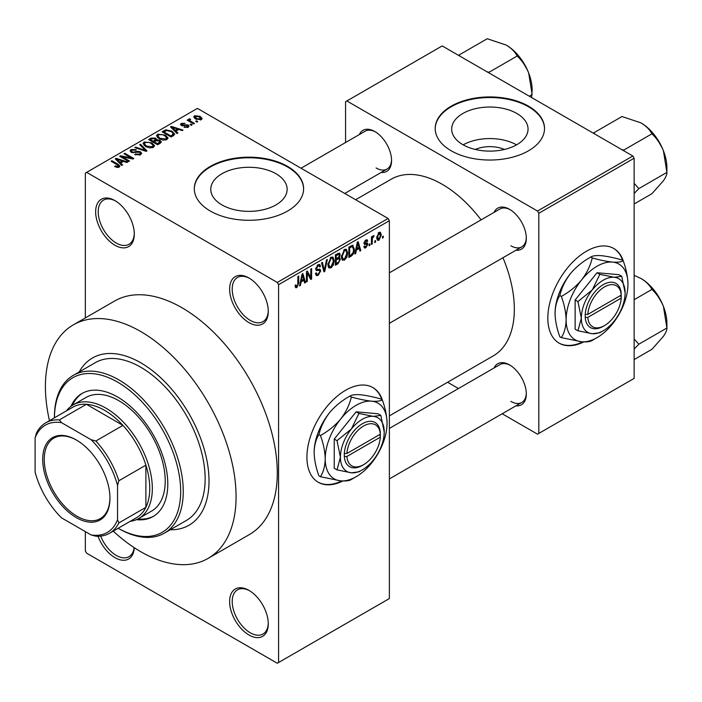 <?xml version="1.0" encoding="UTF-8"?>
<svg xmlns="http://www.w3.org/2000/svg" width="702" height="702" viewBox="0 0 702 702"><rect width="100%" height="100%" fill="white"/><g stroke="black" fill="none" stroke-linecap="round" stroke-linejoin="round"><path stroke-width="1.05" d="M248.956 322.604A27.325 15.777 60 0 1 229.624 289.136A27.325 15.777 60 0 1 248.956 277.983L248.956 277.983A27.325 15.777 60 0 1 268.278 311.451A27.325 15.777 60 0 1 248.956 322.604M249.605 278.369A25.509 14.724 -120 0 0 237.487 277.457A25.509 14.724 -120 0 0 233.582 297.902A25.509 14.724 -120 0 0 250.237 320.375A25.509 14.724 -120 0 0 262.996 321.639A25.509 14.724 -120 0 0 268.269 310.688M248.956 634.994A27.325 15.777 60 0 1 229.624 601.526A27.325 15.777 60 0 1 248.956 590.373L248.956 590.373A27.325 15.777 60 0 1 268.278 623.841A27.325 15.777 60 0 1 248.956 634.994M249.605 590.759A25.509 14.724 -120 0 0 237.487 589.847A25.509 14.724 -120 0 0 233.582 610.292A25.509 14.724 -120 0 0 250.237 632.765A25.509 14.724 -120 0 0 262.996 634.029A25.509 14.724 -120 0 0 268.269 623.078M134.266 547.7A27.325 15.777 60 0 1 114.97 557.642A27.325 15.777 60 0 1 98.026 536.267M100.693 536.109A25.509 14.724 -120 0 0 116.26 555.414A25.509 14.724 -120 0 0 129.01 556.677A25.509 14.724 -120 0 0 134.143 547.621M114.97 245.252A27.325 15.777 60 0 1 95.647 211.785A27.325 15.777 60 0 1 114.97 200.632L114.97 200.632A27.325 15.777 60 0 1 134.293 234.099A27.325 15.777 60 0 1 114.97 245.252M115.628 201.018A25.509 14.724 -120 0 0 103.51 200.105A25.509 14.724 -120 0 0 99.596 220.551A25.509 14.724 -120 0 0 116.26 243.024A25.509 14.724 -120 0 0 129.01 244.287A25.509 14.724 -120 0 0 134.284 233.336M382.59 400.737A54.659 31.555 120 0 0 372.902 387.583A54.659 31.555 120 0 0 345.568 390.294A54.659 31.555 120 0 0 309.863 438.452A54.659 31.555 120 0 0 318.243 482.256A54.659 31.555 120 0 0 342.866 481.002M381.783 399.508A54.659 31.555 120 0 0 372.639 387.443M475.298 149.456A24.193 13.97 180 0 1 504.422 149.456M516.856 113.487A38.189 22.043 0 0 0 475.245 108.705A38.189 22.043 0 0 0 451.676 129.08A38.189 22.043 0 0 0 462.855 144.665A38.189 22.043 0 0 0 504.475 149.447A38.189 22.043 0 0 0 528.044 129.08A38.189 22.043 0 0 0 516.856 113.487M516.549 144.849A38.189 22.043 0 0 0 463.171 144.849M528.509 106.169A54.659 31.555 0 0 0 468.945 99.333A54.659 31.555 0 0 0 435.205 128.484A54.659 31.555 0 0 0 451.211 150.798A54.659 31.555 0 0 0 510.775 157.634A54.659 31.555 0 0 0 544.515 128.484A54.659 31.555 0 0 0 528.509 106.169M544.515 128.782A54.659 31.555 0 0 0 528.509 106.765A54.659 31.555 0 0 0 469.182 99.868A54.659 31.555 0 0 0 435.205 128.782M221.946 204.914A38.189 22.043 180 0 1 210.767 189.321A38.189 22.043 180 0 1 234.336 168.954A38.189 22.043 180 0 1 275.956 173.736A38.189 22.043 180 0 1 287.136 189.321A38.189 22.043 180 0 1 263.566 209.687A38.189 22.043 180 0 1 221.946 204.914M287.601 166.418A54.659 31.555 0 0 0 228.036 159.573A54.659 31.555 0 0 0 194.296 188.724A54.659 31.555 0 0 0 210.302 211.039A54.659 31.555 0 0 0 269.866 217.883A54.659 31.555 0 0 0 303.606 188.724A54.659 31.555 0 0 0 287.601 166.418M303.606 189.022A54.659 31.555 0 0 0 287.601 167.006A54.659 31.555 0 0 0 228.273 160.109A54.659 31.555 0 0 0 194.296 189.022M494.085 212.364A23.684 13.671 60 0 1 509.564 209.328L509.564 209.328A23.684 13.671 60 0 1 509.573 209.328A23.684 13.671 60 0 1 526.316 238.338A23.684 13.671 60 0 1 515.944 250.237M510.222 209.722A21.859 12.618 -120 0 0 499.929 208.994L389.373 272.815M359.327 134.565A23.684 13.671 60 0 1 374.815 131.528L374.815 131.528A23.684 13.671 60 0 1 391.567 160.539A23.684 13.671 60 0 1 381.195 172.438M375.473 131.923A21.859 12.618 -120 0 0 365.172 131.195L301.035 168.226M494.085 367.962A23.684 13.671 60 0 1 509.564 364.935L509.564 364.935A23.684 13.671 60 0 1 509.573 364.935A23.684 13.671 60 0 1 526.316 393.936A23.684 13.671 60 0 1 515.944 405.835M510.222 365.33A21.859 12.618 -120 0 0 499.929 364.592L389.373 428.422M113.224 531.124A134.819 77.834 -120 0 0 140.742 551.693A134.819 77.834 -120 0 0 208.143 558.371A134.819 77.834 -120 0 0 228.817 450.333A134.819 77.834 -120 0 0 140.742 331.537A134.819 77.834 -120 0 0 73.333 324.859A134.819 77.834 -120 0 0 49.465 420.682M208.143 558.371L249.368 534.573A134.819 77.834 -120 0 0 270.042 426.535A134.819 77.834 -120 0 0 181.958 307.73A134.819 77.834 -120 0 0 114.549 301.053L73.333 324.859M389.373 415.874L493.208 355.923A102.027 58.907 -120 0 0 502.948 257.731M481.089 219.866A102.027 58.907 -120 0 0 442.19 184.266A102.027 58.907 -120 0 0 391.181 179.212L355.624 199.737M623.499 261.653A54.659 31.555 120 0 0 613.802 248.499A54.659 31.555 120 0 0 586.477 251.211A54.659 31.555 120 0 0 550.772 299.368A54.659 31.555 120 0 0 559.152 343.164A54.659 31.555 120 0 0 583.766 341.918M622.683 260.424A54.659 31.555 120 0 0 613.548 248.35M140.742 362.776A96.56 55.748 -120 0 0 92.462 357.994A96.56 55.748 -120 0 0 79.177 371.972A96.56 55.748 -120 0 1 92.462 357.994A96.56 55.748 -120 0 1 140.742 362.776A96.56 55.748 -120 0 1 203.817 447.858A96.56 55.748 -120 0 1 189.013 525.236A96.56 55.748 -120 0 0 203.817 447.858A96.56 55.748 -120 0 0 140.742 362.776M375.552 240.593L375.552 242.076L374.736 242.55L374.736 241.058L375.552 240.593M372.271 240.04L372.271 243.971L371.455 244.445L371.455 236.872L372.271 236.398L372.271 237.609L373.253 235.697L374.034 235.653L372.429 238.408L372.271 240.04L371.455 239.566M369.936 243.831L369.936 245.323L369.112 245.797L369.112 244.305L369.936 243.831M367.822 244.226L365.839 247.815L364.513 248.017L363.847 246.542L364.663 245.928L365.9 246.7L367.006 244.893L366.795 244.322L364.435 244.401L363.961 243.225L365.803 239.996L367.172 239.803L367.708 241.058L366.892 241.672L365.839 241.058L364.777 242.594L365.04 243.067L367.348 242.892L367.822 244.226L365.716 243.006M364.154 246.305L365.9 246.7M366.892 241.672L365.031 240.593M364.101 242.208L365.04 243.067M356.397 250.026L355.686 253.545L354.826 254.045L357.318 242.19L358.178 241.69L360.793 250.596L359.942 251.088L359.231 248.394L356.397 250.026L355.747 249.658M344.515 260.126L342.164 259.854L341.356 256.748L344.524 249.447L346.402 249.28L347.683 252.974L346.867 257.186L344.515 260.126L341.514 258.397M342.673 260.31L342.164 259.854M331.046 267.91L328.694 267.629L327.887 264.531L331.054 257.222L332.932 257.055L334.213 260.749L333.397 264.961L331.046 267.91L328.045 266.172M329.203 268.085L328.694 267.629M296.867 287.636L295.586 287.644L295.094 285.416L295.919 284.81L296.911 286.398L297.788 285.109L297.902 276.491L298.727 276.018L298.727 283.09L296.867 287.636L295.191 286.67M295.103 285.749L296.911 286.398M389.373 220.709L278.58 284.67L277.29 282.441L388.083 218.48L389.373 220.709L389.373 598.552L277.29 663.258L86.627 553.185L85.346 550.947L85.346 531.607M278.58 284.67L278.58 662.512L389.373 598.552M301.114 281.941L300.403 285.46L299.543 285.96L302.044 274.105L302.904 273.604L305.519 282.511L304.659 283.003L303.948 280.309L301.114 281.941L300.474 281.572M307.274 273.166L307.274 281.493L306.458 281.967L306.458 271.56L307.327 271.051L310.793 277.404L310.793 269.059L311.609 268.585L311.609 278.992L310.732 279.501L307.274 273.166L306.458 272.692M319.498 269.077L320.744 270.84L318.19 275.333L316.33 275.579L315.47 273.385L316.295 272.771L316.883 274.228L318.26 274.07L319.928 271.332L319.55 270.41L316.365 270.542L315.707 268.936L318.041 264.733L319.752 264.505L320.507 266.418L319.691 267.023L319.199 265.76L318.067 265.935L316.532 268.497L316.848 269.445L315.707 268.787L316.786 269.41L320.121 269.217M327.343 259.503L324.763 271.402L323.964 271.858L321.534 262.855L322.385 262.364L324.315 270.445L326.483 259.994L327.343 259.503M338.741 257.072L340.417 259.301L337.925 263.803L335.38 265.268L335.38 254.852L339.514 253.089L340.189 254.703L339.303 257.397L339.768 257.502M352.448 245.2L354.352 249.052C354.571 251.886 353.536 254.238 351.254 256.107L348.85 257.494L348.85 247.078L353.194 245.331M381.291 234.898L379.01 240.216L377.632 240.356L376.728 237.609L379.01 232.371L380.405 232.248L381.291 234.898L380.387 234.38M383.283 236.126L383.283 237.609L382.467 238.083L382.467 236.6L383.283 236.126M388.083 218.48L197.42 108.398L85.346 173.104L85.346 317.918M197.771 121.586L196.955 122.06L195.665 121.314L196.481 120.841L197.771 121.586M192.155 124.833L191.33 125.307L190.04 124.561L190.865 124.087L192.155 124.833M177.904 133.055L177.044 133.555L170.516 126.904L171.385 126.413L183.02 130.107L182.16 130.598L178.756 129.458L175.921 131.09L177.904 133.055M167.822 138.61L167.822 137.416L166.857 139.566L163.083 140.11L159.187 138.794L156.511 135.767L157.608 134.222L165.4 135.082L167.945 138.04M154.352 146.385L154.352 145.191L153.387 147.35L149.623 147.885L145.718 146.569L143.05 143.541L144.138 142.006L151.93 142.857L154.475 145.814M140.523 154.773L134.766 154.58L135.468 154.036L139.549 154.124L140.339 153.15L139.663 152.273L131.265 152.29L130.107 150.825L131.125 149.517L136.285 149.649L135.583 150.184L132.204 150.105L131.467 150.991L132.116 151.834L133.292 152.211L137.074 151.263L140.461 151.79L141.664 153.343L140.523 154.773M122.622 164.97L121.762 165.47L115.242 158.819L116.102 158.327L127.738 162.022L126.878 162.513L123.473 161.372L120.639 163.004L122.622 164.97M277.29 282.441L86.627 172.367M117.287 167.453L114.619 166.479L115.321 165.944L118.19 166.453L118.392 165.549L111.109 161.206L111.925 160.732L118.05 164.268L119.928 166.137L119.208 167.085L117.287 167.453M118.19 167.445L118.392 165.549M129.493 161.004L128.677 161.478L119.656 156.274L120.533 155.765L131.221 157.941L123.991 153.773L124.807 153.299L133.828 158.503L132.95 159.012L122.28 156.836L129.493 161.004M146.981 150.904L146.183 151.369L134.731 147.569L135.583 147.078L145.481 150.561L139.68 144.709L140.54 144.217L146.981 150.904M160.144 143.313L157.599 144.779L148.587 139.566L151.132 138.101L155.651 138.11L156.66 139.707L159.995 140.339L161.337 141.971L160.144 143.313M156.695 139.444L156.66 140.532M173.473 135.618L171.069 137.004L162.057 131.792L165.812 129.817L172.016 131.195L174.728 134.126L173.473 135.618M188.18 127.255L184.073 127.194L187.302 126.685L187.39 125.456L181.37 125.5L180.511 124.394L181.353 123.359L185.126 123.341L182.318 123.885L182.064 124.956L188.039 124.895L189.049 126.158L188.18 127.255M187.302 127.624L187.39 125.456M182.318 123.885L182.064 125.798M194.498 123.482L193.673 123.956L187.118 120.165L187.934 119.691L188.978 120.296L188.794 119.059L189.926 118.814L190.628 119.489L189.917 119.761L189.909 120.656L194.498 123.482M188.531 119.454L188.794 120.051M189.926 118.814L189.909 121.779M201.342 119.656L195.665 119.015L193.734 116.883L194.551 115.733L200.167 116.339L202.167 118.515L201.342 119.656M170.27 529.747A96.56 55.748 -120 0 0 189.013 525.236L189.013 525.236A96.56 55.748 -120 0 1 170.27 529.747M632.853 156.002L634.143 158.231L538.811 213.276L537.521 211.039L632.853 156.002L442.19 45.92L345.568 101.711L345.568 142.506M345.568 192.997L345.568 193.936M538.811 213.276L538.811 433.432L634.143 378.396L537.521 434.178L502.184 413.776M458.459 388.531L447.595 382.257M634.143 158.231L634.143 378.396M537.521 211.039L346.858 100.965M537.521 434.178L538.811 433.432M558.897 343.015A54.659 31.555 120 0 0 582.748 341.865M510.854 245.779A21.859 12.618 -120 0 0 521.788 246.858A21.859 12.618 -120 0 0 526.307 237.574M376.105 167.98A21.859 12.618 -120 0 0 387.039 169.059A21.859 12.618 -120 0 0 391.549 159.775M510.854 401.377A21.859 12.618 -120 0 0 521.788 402.457A21.859 12.618 -120 0 0 526.307 393.173M277.29 663.258L278.58 662.512M317.988 482.098A54.659 31.555 120 0 0 341.839 480.949M115.321 166.848L115.321 165.944M111.925 161.679L111.925 160.732M116.102 159.696L116.102 158.327M120.639 164.321L120.639 163.004M118.006 160.284L119.858 162.241L122.148 160.925L116.672 159.082L118.006 160.284L118.006 161.635M119.858 163.531L119.858 162.241M116.672 160.275L116.672 159.082M122.148 162.136L122.148 160.925M120.533 156.774L120.533 155.765M131.221 158.661L131.221 157.941M124.807 154.247L124.807 153.299M122.28 157.783L122.28 156.836M135.468 154.923L135.468 154.036M139.549 155.203L139.549 154.124M131.125 152.202L131.125 149.517M132.116 152.667L132.116 151.834M133.292 152.896L133.292 152.211M137.074 152.123L137.074 151.263M140.461 154.809L140.461 151.79M135.583 147.85L135.583 147.078M145.481 151.132L145.481 150.561M140.54 145.586L140.54 144.217M144.138 145.472L144.138 142.006M151.93 143.857L151.93 142.857M145.2 142.611L144.366 143.778L146.551 146.104L152.325 146.744L153.133 145.586L151.088 143.313L148.701 142.339L145.2 142.611M146.551 146.999L146.551 146.104M152.325 147.78L152.325 146.744M151.132 139.321L151.132 138.101M155.651 141.032L155.651 138.11M159.995 143.401L159.995 140.339M150.456 140.654L150.456 139.707L153.15 141.26L155.633 139.417L155.633 141.049M153.15 142.208L153.15 141.26M155.467 141.146L154.984 138.663L151.886 138.882L150.456 139.707M154.203 142.813L154.203 141.865L157.371 143.699L159.977 141.751L159.977 143.41M157.371 144.638L157.371 143.699M159.845 143.48L159.178 140.821L155.826 140.935L154.203 141.865M159.108 143.91L159.108 142.69M157.608 137.697L157.608 134.222M165.4 136.083L165.4 135.082M158.67 134.828L157.836 136.004L160.021 138.329L165.795 138.961L166.602 137.803L164.549 135.539L162.162 134.565L158.67 134.828M160.021 139.224L160.021 138.329M165.795 140.005L165.795 138.961M165.812 130.862L165.812 129.817M172.016 132.187L172.016 131.195M163.926 131.932L170.84 135.916L172.315 135.065L173.061 133.117L171.183 131.66L166.725 130.519L163.926 131.932L163.926 132.88M170.84 136.864L170.84 135.916M173.385 135.661L173.061 133.117M172.315 136.285L172.315 135.065M171.385 127.782L171.385 126.413M175.921 132.406L175.921 131.09M173.28 128.369L175.14 130.326L177.422 129.01L171.955 127.167L173.28 128.369L173.28 129.721M175.14 131.616L175.14 130.326M171.955 128.361L171.955 127.167M177.422 130.221L177.422 129.01M184.775 127.466L184.775 126.658M181.353 125.491L181.353 123.359M182.862 125.948L182.862 125.114M188.039 127.334L188.039 124.895M190.865 125.035L190.865 124.087M187.934 120.639L187.934 119.691M188.978 121.244L188.978 120.296M191.093 122.464L191.093 121.516M196.481 121.788L196.481 120.841M194.551 118.252L194.551 115.733M200.167 117.348L200.167 116.339M200.43 120.016L199.412 116.848L195.463 116.286L195.016 118.603M195.463 116.286L196.481 118.541L200.43 119.103L200.877 118.436L200.877 119.875M196.481 119.445L196.481 118.541M299.736 285.073L300.403 285.46M304.352 281.835L305.519 282.511M302.895 279.694L303.948 280.309M302.158 277.097L301.395 280.563L303.676 279.247L302.536 274.903L302.158 277.097L301.491 276.711M300.754 280.203L301.395 280.563M301.948 274.57L302.536 274.903M306.458 281.019L307.274 281.493M309.029 276.386L310.793 277.404M309.924 278.018L311.609 278.992M315.496 273.771L318.19 275.333M317.822 264.865L320.507 266.418M317.155 265.409L318.067 265.935M315.786 268.067L316.532 268.497M318.146 269.34L320.744 270.84M323.666 270.761L324.763 271.402M323.447 269.937L324.315 270.445M333.336 260.249L334.213 260.749M332.757 264.593L333.397 264.961M331.063 258.433L328.712 264.066L329.659 266.813L331.046 266.69L333.389 261.188L332.467 258.327L330.159 257.915M327.913 263.61L328.712 264.066M337.916 253.396L340.189 254.703M337.794 257.792L340.417 259.301M336.205 255.598L336.205 258.713L338.601 257.222L339.364 255.344L338.996 254.352L336.205 255.598L335.38 255.124M335.38 258.239L336.205 258.713M336.205 259.924L336.205 263.575L338.794 261.951L339.601 259.784L339.171 258.661L336.205 259.924L335.38 259.45M335.38 263.101L336.205 263.575M336.767 258.389L337.82 258.994M346.806 252.466L347.683 252.974M346.226 256.809L346.867 257.186M344.533 250.658L342.172 256.291L343.129 259.029L344.515 258.915L346.858 253.413L345.937 250.553L343.629 250.14M341.383 255.835L342.172 256.291M350.201 255.493L351.254 256.107M353.501 248.552L354.352 249.052M349.675 247.824L349.675 255.8L351.149 254.949L353.211 252.246L353.536 249.508L352.29 246.516L349.675 247.824L348.85 247.35M348.85 255.326L349.675 255.8M350.07 246.376L351.123 246.99M351.061 245.805L352.685 246.621L351.167 245.744M355.01 253.159L355.686 253.545M359.635 249.921L360.793 250.596M358.178 247.78L359.231 248.394M357.432 245.182L356.669 248.648L358.95 247.332L357.809 242.989L357.432 245.182L356.774 244.796M356.037 248.289L356.669 248.648M357.221 242.655L357.809 242.989M363.864 246.674L365.839 247.815M363.996 242.708L366.795 244.322M365.83 239.979L367.708 241.058M369.112 244.849L369.936 245.323M371.455 243.497L372.271 243.971M371.455 237.136L372.271 237.609M372.744 236.267L373.797 236.872M372.56 236.706L373.21 237.074M371.455 237.846L372.429 238.408M374.736 241.602L375.552 242.076M376.834 238.961L379.01 240.216M378.58 232.669L379.852 233.397L378.983 233.468L377.544 237.136L379.027 239.119L380.475 235.442L378.211 233.02M376.763 236.688L377.544 237.136M376.755 238.373L379.027 239.119M382.467 237.144L383.283 237.609M136.416 519.664A71.051 41.023 -120 0 0 153.08 516.532A71.051 41.023 -120 0 0 163.97 459.599A71.051 41.023 -120 0 0 117.55 396.99A71.051 41.023 -120 0 0 82.02 393.471A71.051 41.023 -120 0 0 70.981 406.326M137.934 518.945A71.051 41.023 -120 0 0 153.712 516.154M54.423 417.813L54.423 417.067A91.093 52.597 60 0 1 73.289 375.368A91.093 52.597 60 0 1 118.84 379.879A91.093 52.597 60 0 1 178.352 460.152A91.093 52.597 60 0 1 164.382 533.151A91.093 52.597 60 0 1 118.84 528.632L118.19 528.264A89.268 51.544 -120 0 0 180.677 491.075A89.268 51.544 -120 0 0 117.55 382.107A89.268 51.544 -120 0 0 54.431 417.813M164.382 533.151L186.284 520.507A91.093 52.597 -120 0 0 200.245 447.507A91.093 52.597 -120 0 0 140.742 367.234A91.093 52.597 -120 0 0 95.191 362.723L73.289 375.368M66.4 410.907A65.584 37.864 60 0 1 73.157 404.896L86.048 397.455A65.584 37.864 60 0 1 118.84 400.702A65.584 37.864 60 0 1 161.688 458.503A65.584 37.864 60 0 1 151.632 511.056L138.75 518.497A65.584 37.864 60 0 1 130.16 521.349M82.669 393.102A71.051 41.023 -120 0 0 72.367 405.379M621.744 149.587L623.885 150.017L651.93 133.828C656.765 138.382 660.6 144.042 663.425 150.798A36.671 21.174 -120 0 1 666.9 167.778L666.9 172.402C667.076 174.271 665.917 177.053 663.425 180.739L651.93 193.699L634.143 203.975M634.143 193.454L638.855 188.601L666.9 172.402L663.425 150.798A36.671 21.174 -120 0 0 640.97 122.868C646.103 126.018 649.762 129.668 651.93 133.828M638.855 188.601L634.143 183.345M594.691 133.968L593.945 132.731L621.99 116.541L640.97 122.868M593.945 132.731L593.436 133.24M42.699 459.389A47.552 27.457 60 0 1 76.325 439.978A47.552 27.457 60 0 1 109.951 498.218A47.552 27.457 60 0 1 76.325 517.628A47.552 27.457 60 0 1 42.699 459.389M76.711 440.207A46.455 26.825 -120 0 0 53.87 438.118A46.455 26.825 -120 0 0 44.244 459.389A46.455 26.825 -120 0 0 64.523 506.142A46.455 26.825 -120 0 0 100.325 518.594A46.455 26.825 -120 0 0 109.942 497.762M73.157 404.896A65.584 37.864 60 0 1 123.701 422.464A65.584 37.864 60 0 1 152.334 488.469A65.584 37.864 60 0 1 138.75 518.497M117.55 519.691L118.84 522.946A63.768 36.811 60 0 1 109.494 533.283L136.548 517.664A63.768 36.811 -120 0 0 145.893 507.327A63.768 36.811 -120 0 0 149.754 488.469A63.768 36.811 -120 0 0 145.893 465.154A63.768 36.811 -120 0 0 122.929 425.386L86.399 404.291A63.768 36.811 -120 0 0 72.78 407.213L45.727 422.832A63.768 36.811 60 0 1 59.345 419.91L61.522 422.657A61.943 35.767 -120 0 0 35.1 437.908L35.1 472.095A61.943 35.767 -120 0 0 61.522 517.857L91.128 534.95A61.943 35.767 -120 0 0 117.55 519.691L117.55 485.512A61.943 35.767 -120 0 0 91.128 439.742L61.522 422.657M91.128 439.742L95.876 440.996L122.929 425.386A63.768 36.811 -120 0 0 86.399 404.291L59.345 419.91M118.84 522.946L145.893 507.327L145.893 465.154L118.84 480.765L117.55 485.512M35.1 437.908L36.39 433.169A63.768 36.811 60 0 1 45.727 422.832M109.494 533.283A63.768 36.811 60 0 1 95.876 536.205L91.128 534.95M95.876 440.996A63.768 36.811 60 0 1 118.84 480.765M634.143 349.052L638.855 344.199L634.143 338.943M634.143 359.573L651.93 349.306L663.425 336.337C665.917 332.651 667.076 329.87 666.9 328.01L638.855 344.199M663.425 306.397L666.9 328.01L666.9 323.376A36.671 21.174 -120 0 0 663.425 306.397A36.671 21.174 -120 0 0 640.97 278.466C646.103 281.616 649.762 285.266 651.93 289.426C656.765 293.98 660.6 299.64 663.425 306.397M634.143 299.693L651.93 289.426M634.143 275.342L640.97 278.466M486.986 71.788L489.127 72.218L517.181 56.028C522.016 60.583 525.851 66.242 528.676 72.999A36.671 21.174 -120 0 1 532.151 89.979L531.607 97.552M529.334 96.235L532.151 94.603L528.676 72.999A36.671 21.174 -120 0 0 506.221 45.068C511.354 48.219 515.005 51.869 517.181 56.028M459.942 56.169L459.187 54.931L487.241 38.742L506.221 45.068M459.187 54.931L458.678 55.44M380.308 434.205L346.911 453.483L344.287 453.51L344.331 456.458A25.509 14.724 120 0 0 362.32 465.417L363.61 464.671A23.684 13.671 120 0 0 380.308 437.179L380.308 434.205A23.684 13.671 120 0 0 363.61 425.991A23.684 13.671 120 0 0 346.911 453.483M380.308 432.713A25.509 14.724 120 0 0 362.32 423.762A25.509 14.724 120 0 0 344.331 453.483L344.287 453.51M384.222 431.941A30.976 17.883 120 0 0 373.271 416.365A30.976 17.883 120 0 0 351.369 429.01A30.976 17.883 120 0 0 340.417 457.23A30.976 17.883 120 0 0 351.369 472.815A30.976 17.883 120 0 0 373.271 460.17A30.976 17.883 120 0 0 384.222 431.941L380.835 415.391L373.271 416.365L358.933 413.434L351.369 429.01L337.03 440.672L340.417 457.23L337.03 469.875L351.369 472.815L358.933 471.832L361.039 470.568M337.03 469.875L334.24 468.26L334.24 439.066L356.133 411.82L378.036 413.776L380.835 415.391M358.933 413.434L356.133 411.82M337.03 440.672L334.24 439.066M351.351 397.034C349.526 404.747 345.972 412.074 340.681 419.024A43.726 25.246 120 0 0 325.219 458.871A43.726 25.246 120 0 0 340.681 480.861A43.726 25.246 120 0 0 371.595 463.013A43.726 25.246 120 0 0 387.056 423.166A43.726 25.246 120 0 0 371.595 401.175A43.726 25.246 120 0 0 340.681 419.024C335.065 425.675 328.317 431.168 320.437 435.494L318.919 434.617C320.744 426.904 324.306 419.577 329.598 412.627C335.214 405.975 341.962 400.491 349.842 396.156C351.667 394.866 355.221 394.401 360.512 394.778C366.128 395.366 372.876 396.753 380.756 398.92L382.274 399.798C380.449 401.088 376.886 401.553 371.595 401.175C365.979 400.588 359.24 399.201 351.351 397.034L349.842 396.156M320.437 435.494C323.429 443.699 325.026 451.483 325.219 458.871C325.026 466.049 323.429 471.998 320.437 476.719L340.681 480.861C345.928 481.239 349.482 480.782 351.351 479.484L354.334 477.702M320.437 476.719L318.919 475.842C315.926 467.646 314.329 459.854 314.136 452.474C314.329 445.296 315.926 439.347 318.919 434.617M387.056 423.166C386.863 415.768 385.266 407.976 382.274 399.798M329.598 412.627A43.726 25.246 120 0 0 314.136 452.474M344.331 456.458L346.911 456.458L380.308 437.179M346.911 456.458A23.684 13.671 120 0 0 363.61 464.671M379.071 434.915L380.352 435.661M621.209 295.121L587.82 314.399L585.187 314.426L585.24 317.374A25.509 14.724 120 0 0 603.229 326.325L604.51 325.588A23.684 13.671 120 0 0 621.209 298.096L621.209 295.121A23.684 13.671 120 0 0 604.51 286.907A23.684 13.671 120 0 0 587.82 314.399M621.217 293.629A25.509 14.724 120 0 0 603.229 284.679A25.509 14.724 120 0 0 585.24 314.399L585.187 314.426M625.122 292.857A30.976 17.883 120 0 0 614.18 277.281A30.976 17.883 120 0 0 592.277 289.926A30.976 17.883 120 0 0 581.326 318.146A30.976 17.883 120 0 0 592.277 333.722A30.976 17.883 120 0 0 614.18 321.077A30.976 17.883 120 0 0 625.122 292.857L621.735 276.298L614.18 277.281L599.841 274.342L592.277 289.926L577.939 301.588L581.326 318.146L577.939 330.791L592.277 333.722L599.841 332.748L601.947 331.484M577.939 330.791L575.14 329.177L575.14 299.973L597.042 272.736L618.945 274.684L621.735 276.298M599.841 274.342L597.042 272.736M577.939 301.588L575.14 299.973M592.26 257.95C590.435 265.663 586.881 272.99 581.581 279.94A43.726 25.246 120 0 0 566.119 319.787A43.726 25.246 120 0 0 581.581 341.777A43.726 25.246 120 0 0 612.504 323.929A43.726 25.246 120 0 0 627.957 284.082A43.726 25.246 120 0 0 612.504 262.092A43.726 25.246 120 0 0 581.581 279.94C575.973 286.591 569.225 292.076 561.337 296.411L559.827 295.533C561.653 287.82 565.207 280.493 570.507 273.543C576.114 266.892 582.862 261.407 590.742 257.072C592.567 255.774 596.13 255.317 601.421 255.695C607.037 256.283 613.785 257.66 621.665 259.837L623.174 260.705C621.358 262.004 617.795 262.46 612.504 262.092C606.888 261.495 600.14 260.117 592.26 257.95L590.742 257.072M561.337 296.411C564.338 304.607 565.935 312.399 566.119 319.787C565.935 326.957 564.338 332.915 561.337 337.636L581.581 341.777C586.828 342.155 590.391 341.698 592.26 340.4L595.235 338.618M561.337 337.636L559.827 336.758C556.826 328.562 555.238 320.77 555.045 313.39C555.238 306.212 556.835 300.254 559.827 295.533M627.957 284.082C627.772 276.685 626.175 268.892 623.174 260.705M570.507 273.543A43.726 25.246 120 0 0 555.045 313.39M585.24 317.374L587.82 317.374L621.209 298.096M587.82 317.374A23.684 13.671 120 0 0 604.51 325.588M619.971 295.832L621.261 296.577M118.05 165.26L118.05 164.268M135.188 152.676L135.188 151.816M143.734 150.553L143.734 149.921M154.694 141.593L154.694 140.374M164.347 131.686L164.347 130.467M184.178 125.816L184.178 124.789M297.902 282.616L298.727 283.09M315.724 269.296L317.883 270.542M323.043 268.436L323.991 268.989M336.872 263.197L337.925 263.803M336.574 254.168L337.627 254.773M363.961 243.199L365.988 244.375M118.568 165.926L118.568 167.357M140.339 153.15L140.339 154.87M131.467 150.991L131.467 152.395M144.366 143.778L144.366 145.665M153.133 145.586L153.133 147.481M157.836 136.004L157.836 137.89M166.602 137.803L166.602 139.707M187.829 126.044L187.829 127.439M181.739 124.526L181.739 125.684M189.645 120.174L189.645 121.63M316.883 274.228L315.479 273.411M319.55 270.41L317.839 269.419M319.199 265.76L317.743 264.917M332.467 258.327L330.809 257.371M329.659 266.813L327.983 265.847M338.996 254.352L337.627 253.562M339.171 258.661L337.732 257.827M345.937 250.553L344.278 249.596M343.129 259.029L341.453 258.064M366.567 240.944L365.4 240.268M118.19 528.264L118.84 528.632M655.738 136.715L662.284 148.061M389.373 323.306L521.788 246.858M521.788 402.457L389.373 478.904M387.039 169.059L344.761 193.462M655.738 292.322L662.284 303.659M520.981 58.924L527.535 70.261"/></g></svg>

